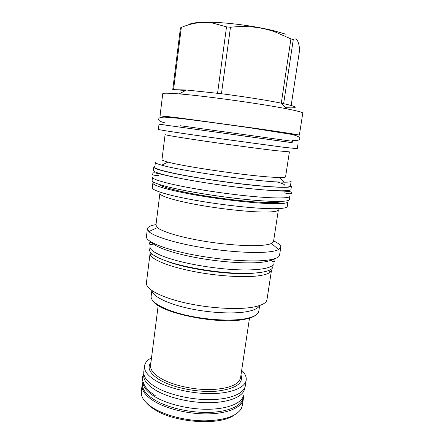 <?xml version="1.0" encoding="UTF-8"?>
<svg xmlns="http://www.w3.org/2000/svg" width="444" height="444" viewBox="0 0 444 444"><rect width="100%" height="100%" fill="white"/><g stroke="black" fill="none" stroke-linecap="round" stroke-linejoin="round"><path stroke-width="0.67" d="M149.672 249.928C149.339 253.113 154.69 256.737 165.712 260.795C182.129 266.683 210.545 271.867 233.871 273.077C257.243 274.309 272.261 271.584 272.827 267.016L273.315 263.841C272.766 268.293 257.753 270.901 234.371 269.625C211.033 268.354 182.589 263.203 166.145 257.398C155.106 253.396 149.745 249.844 150.072 246.736L149.672 249.928M150.089 253.263L146.409 282.939C145.504 288.805 160.179 297.019 184.049 302.603C207.875 308.197 237.024 310.017 252.902 307.165C261.749 305.516 266.444 303.019 266.977 299.672L271.517 270.113L270.468 271.95C268.559 273.776 264.269 275.102 257.603 275.929C242.807 277.722 216.378 275.963 193.245 271.417C170.085 266.877 153.424 260.295 150.599 255.317L150.089 253.263L150.411 252.286M166.106 260.933C186.164 269.231 232.456 275.657 254.018 273.132M259.512 305.561C258.303 308.253 254.096 310.278 246.897 311.644C232.989 314.213 208.225 312.826 187.401 308.103C166.55 303.385 152.664 296.159 151.987 290.642M151.859 290.554L151.138 296.287C150.283 301.964 163.353 309.707 184.504 314.829C205.611 319.958 231.507 321.473 245.854 318.631C253.951 316.972 258.264 314.502 258.791 311.227L259.662 305.511M153.263 301.232C159.901 313.114 219.469 325.13 245.06 319.214C249.8 318.276 253.247 317.01 255.4 315.406M241.675 370.302C245.099 373.615 246.598 376.895 246.187 380.153C245.182 387.384 232.223 393.101 212.926 393.578C193.656 394.072 170.59 389.022 157.276 381.579C148.196 376.34 143.939 371.162 144.505 366.045C144.988 362.798 147.33 360.045 151.526 357.792M246.187 380.153L245.332 385.781C244.305 393.168 231.341 399.051 212.06 399.6C192.813 400.161 169.786 395.077 156.504 387.518C147.452 382.195 143.212 376.923 143.789 371.689L144.505 366.045M244.683 387.934L244.566 388.7C243.534 396.131 230.647 402.059 211.499 402.641C192.385 403.241 169.53 398.174 156.344 390.603C147.358 385.27 143.151 379.97 143.734 374.708L143.828 373.937M142.89 381.879C142.924 386.974 147.131 392.041 155.505 397.075C168.359 404.601 190.448 409.668 209.302 409.24C228.183 408.819 241.469 403.152 243.429 395.832M142.846 381.74L142.579 383.849C141.975 389.294 146.148 394.749 155.1 400.216C168.226 407.975 191.014 413.092 210.101 412.382C229.215 411.688 242.119 405.494 243.19 397.813L243.506 395.709M151.704 242.374C155.189 246.992 172.4 253.169 195.787 257.548C219.147 261.927 245.526 263.83 260.306 262.404C266.672 261.777 270.879 260.706 272.932 259.196M147.386 228.788L146.426 236.646C145.649 241.242 162.066 248.424 188.711 253.913C215.296 259.407 247.591 262.088 264.757 260.45C274.22 259.496 279.159 257.725 279.57 255.122L280.78 247.297L278.616 249.595C276.251 250.81 272.05 251.659 266.023 252.137C250.538 253.346 222.855 251.276 197.835 246.825C172.788 242.374 153.707 236.208 148.845 231.585L147.386 228.788C147.747 226.89 150.621 225.491 156.011 224.603M273.626 240.92C278.566 243.245 280.952 245.371 280.78 247.297M157.398 227.611L155.949 225.102L159.901 193.362C159.418 195.865 174.281 200.583 197.896 204.834C221.467 209.091 249.955 212.093 265.212 212.049C273.754 211.993 278.144 211.244 278.388 209.807L273.548 241.425L271.467 243.44C269.297 244.433 265.54 245.105 260.206 245.454C246.498 246.337 222.433 244.444 200.633 240.615C178.821 236.785 161.96 231.546 157.398 227.611L148.845 231.585M287.246 206.454C287.007 207.959 282.162 208.708 272.716 208.708C255.566 208.658 222.888 205.172 195.804 200.366C168.659 195.56 151.748 190.371 152.286 187.729L152.869 182.984C152.353 185.437 169.308 190.426 196.492 195.166C223.626 199.9 256.332 203.469 273.482 203.685C282.922 203.779 287.756 203.13 287.978 201.731L287.246 206.454M153.652 182.179L152.869 182.984M158.991 184.354C161.044 186.857 177.811 191.32 201.848 195.36C225.846 199.4 253.557 202.359 268.637 202.586C275.974 202.686 280.331 202.286 281.712 201.382M276.745 181.879C281.951 183.261 284.554 184.354 284.565 185.154M290.925 189.516C290.792 191.447 274.547 191.236 248.446 188.467C222.394 185.714 190.276 180.714 171.706 176.595C159.352 173.815 153.236 171.756 153.358 170.429L153.768 167.105C153.657 168.348 159.785 170.318 172.155 173.032C190.754 177.051 222.91 182.018 248.973 184.832C275.091 187.662 291.331 188.012 291.436 186.214L290.925 189.516M290.531 185.237L291.436 186.214M154.901 166.417L153.768 167.105M154.801 167.233C154.357 169.047 171.462 173.371 198.795 177.883C226.074 182.39 258.88 186.219 276.013 186.996C285.442 187.401 290.243 187.085 290.409 186.053L291.147 181.285C291.059 181.907 288.783 182.207 284.315 182.19L276.784 181.918C248.984 180.614 179.071 170.391 161.716 165.179C157.409 163.98 155.3 163.07 155.389 162.448L154.801 167.233M167.971 162.082C163.897 161.011 161.894 160.212 161.966 159.685L165.079 134.604C164.841 134.993 180.719 137.64 205.705 141.27C230.641 144.894 260.523 148.879 276.212 150.699L289.405 151.854L285.57 176.84C285.498 177.367 283.35 177.589 279.137 177.511L272.233 177.184C246.836 175.746 184.16 166.628 167.971 162.082L161.716 165.179M298.068 143.517L297.258 148.707L282.95 147.18L203.974 136.475C175.841 132.462 158.114 129.692 158.375 129.432L159.013 124.22L292.158 142.624M164.94 124.969L159.013 124.22M164.929 125.042L292.146 142.691L292.368 141.281L180.109 125.713M299.367 135.131C299.583 134.882 283.477 132.351 257.143 128.571L179.148 117.926L160.045 115.801L162.748 93.706C162.848 92.968 168.304 93.035 179.121 93.906C204.556 95.893 261.954 103.857 286.974 108.869L288.717 109.213C298.202 111.139 302.891 112.443 302.78 113.137L299.367 135.131M285.742 107.692L290.809 107.859C298.562 107.848 296.17 106.455 283.633 103.668L281.291 103.18L290.925 38.889L293.262 39.683C296.509 37.313 298.646 40.637 299.672 49.645L291.17 105.467M283.633 103.668L293.262 39.683M280.963 103.13L280.947 103.108C267.26 100.305 243.401 96.526 221.439 93.734L186.491 90.004L172.749 89.633L180.442 27.872L181.319 27.439C191.725 23.038 201.987 21.523 212.11 22.899L226.518 26.851L230.469 27.256C246.37 25.502 261.139 27.017 274.786 31.807L290.925 38.889M188.289 24.964C190.898 22.811 199.162 21.928 213.07 22.311C231.035 22.877 256.36 26.39 273.798 30.736L286.13 34.288M185.453 90.548L173.571 89.555L181.319 27.439M217.56 93.246L226.518 26.851M221.439 93.734L230.469 27.256M234.077 415.162C220.069 425.741 175.452 422.993 155.095 409.851C151.493 407.67 148.668 405.394 146.62 403.024M242.335 405.561L241.286 408.652C236.574 416.2 224.531 420.257 205.156 420.834C186.78 420.901 166.073 415.806 153.796 408.391C146.625 403.973 142.513 399.445 141.458 394.799L141.292 391.536L142.108 385.053C141.497 390.548 145.688 396.054 154.679 401.57C167.876 409.407 190.809 414.574 210.012 413.841C229.248 413.125 242.23 406.859 243.312 399.095L242.335 405.561M243.351 396.742L243.312 399.095M142.713 382.778L142.108 385.053M152.525 177.25C152.381 178.766 158.464 180.986 170.779 183.916C189.288 188.239 221.34 193.307 247.358 195.937C273.437 198.585 289.699 198.512 289.871 196.309L289.36 199.6C289.166 201.931 272.899 202.142 246.836 199.556C220.829 196.986 188.811 191.886 170.329 187.457C158.036 184.46 151.965 182.162 152.12 180.553L152.525 177.25M150.788 363.564L150.566 365.295C150.078 369.858 153.913 374.459 162.077 379.093C173.931 385.62 194.239 390.01 211.2 389.582C229.032 388.639 238.817 384.704 240.554 377.783L249.5 318.132M150.927 362.482C146.637 368.087 149.967 374.131 160.917 380.613C174.381 388.106 198.535 392.718 216.75 391.158C235.692 388.794 243.767 383.4 240.975 374.975M293.401 134.543C302.236 135.437 293.367 133.927 266.805 130.009L181.063 118.215C163.353 115.989 158.314 115.534 165.945 116.855M268.809 270.557L270.468 271.95M152.575 254.429L150.599 255.317M150.566 365.295L158.197 305.461M240.554 377.783L240.815 376.057M271.467 243.44L278.616 249.595M279.137 177.511L284.315 182.19M213.07 22.311L212.11 22.899M273.798 30.736L274.786 31.807M186.491 90.004L179.121 93.906M280.947 103.108L286.974 108.869M270.84 260.306C274.353 262.731 274.331 261.266 274.747 260.922C275.347 260.129 274.564 259.668 272.411 259.54M153.413 244.011C148.512 245.477 150.089 243.75 149.484 243.467C149.162 242.585 150.039 242.38 152.109 242.851M284.432 192.885C293.051 195.005 291.714 192.818 290.892 192.141C290.093 190.914 282.012 191.469 262.138 189.777M180.969 178.51L172.71 176.851C162.537 174.664 154.651 172.611 153.929 172.799C152.703 172.921 152.053 173.171 151.987 173.543C151.992 173.904 151.287 175.591 158.686 175.441M158.946 173.332L158.902 173.709M284.776 190.687L284.698 191.17M292.468 140.62C300.433 140.77 299.933 138.978 299.706 137.923C299.378 137.068 297.436 135.709 290.97 134.299L249.894 127.783C225.058 124.237 197.819 120.529 179.848 118.409L164.452 117.122C161.311 117.227 159.507 117.627 159.03 118.315C158.569 119.275 156.865 120.801 165.19 122.955M143.828 373.965C142.457 376.19 142.008 378.316 142.48 380.341L144.6 385.553C145.071 386.574 146.842 388.661 149.922 391.813L155.394 395.776"/></g></svg>

